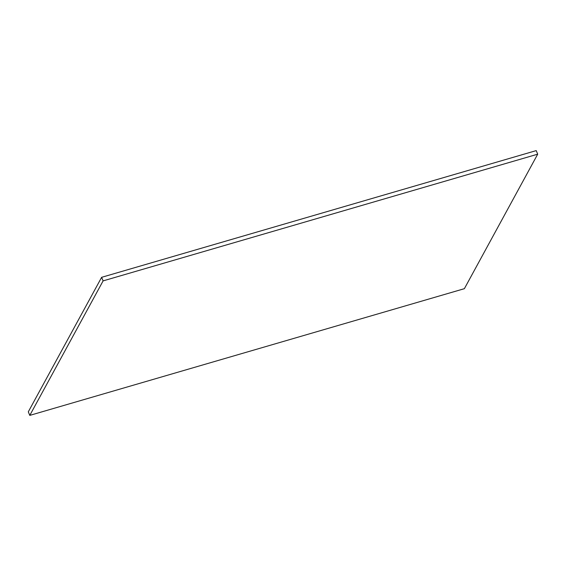 <?xml version="1.0" encoding="UTF-8"?>
<svg xmlns="http://www.w3.org/2000/svg" width="566" height="566" viewBox="0 0 566 566"><rect width="100%" height="100%" fill="white"/><g stroke="black" fill="none" stroke-linecap="round" stroke-linejoin="round"><path stroke-width="0.85" d="M103.104 280.885L101.625 277.319L536.214 150.613L537.7 154.178L103.104 280.885L29.786 415.387L464.375 288.681L537.7 154.178L536.214 150.613L101.625 277.319L103.104 280.885L537.7 154.178L464.375 288.681L29.786 415.387L28.3 411.822L29.786 415.387L103.104 280.885M28.3 411.822L101.625 277.319L28.3 411.822"/></g></svg>

